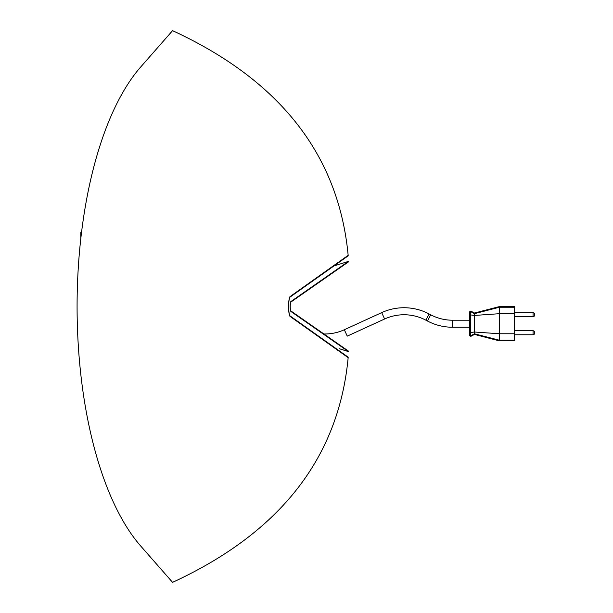 <?xml version="1.0" encoding="UTF-8"?>
<svg xmlns="http://www.w3.org/2000/svg" width="613" height="613" viewBox="0 0 613 613"><rect width="100%" height="100%" fill="white"/><g stroke="black" fill="none" stroke-linecap="round" stroke-linejoin="round"><path stroke-width="0.92" d="M348.506 261.36L348.521 261.858L290.93 302.017A4.513 0.782 90 0 0 290.24 306.5A4.513 0.782 90 0 0 290.93 310.983L348.521 351.142L348.506 351.64L290.922 311.481A5.019 0.874 -90 0 1 290.156 306.5A5.019 0.874 -90 0 1 290.922 301.519L348.506 261.36L333.901 265.973M348.414 351.571L339.28 348.69L348.506 351.64M348.169 357.157L348.161 357.655L290.11 316.454A10.03 1.739 -90 0 1 288.692 309.956A10.03 1.739 -90 0 1 289.045 299.703A10.03 1.739 -90 0 1 290.11 296.546L348.161 255.345L348.169 255.843L290.125 297.044A9.532 1.655 90 0 0 288.669 306.5A9.532 1.655 90 0 0 290.125 315.956L348.169 357.157M348.161 357.655C338.698 457.773 280.164 532.674 172.567 582.35L140.661 545.968A265.82 112.34 -90 0 1 78.433 347.602A265.82 112.34 -90 0 1 78.433 265.398A265.82 112.34 -90 0 1 140.661 67.032L172.567 30.65C280.164 80.326 338.698 155.227 348.161 255.345M81.552 232.273L80.809 232.273L80.809 238.61M452.54 327.242L452.54 320.216L469.366 320.216L469.366 312.301L469.366 335.158L469.366 327.242L452.54 327.242A53.668 53.668 0 0 1 427.445 321.005L425.859 320.17A46.642 46.642 0 0 0 384.612 318.998L347.257 336.123L344.33 329.74A46.642 46.642 0 0 1 323.894 333.97M452.54 320.216A46.642 46.642 0 0 1 430.724 314.798L429.146 313.963A53.668 53.668 0 0 0 381.684 312.615L344.33 329.74M514.506 334.767L533.065 334.767A1.502 1.502 0 0 0 534.567 333.257L534.567 332.254A1.502 1.502 0 0 0 533.065 330.752L514.506 330.752M514.506 316.706L533.065 316.706A1.502 1.502 0 0 0 534.567 315.205L534.567 314.201A1.502 1.502 0 0 0 533.065 312.699L514.506 312.699M469.366 335.158L469.366 335.158A1.004 0.69 0 0 0 470.707 335.809L474.385 333.847L474.385 313.611L470.707 311.657L470.838 311.105L474.454 313.028L499.38 306.6L514.506 306.6L514.506 307.236L499.457 307.236L499.38 306.6M469.366 312.301L469.366 312.301A1.004 0.69 180 0 1 470.707 311.657L470.707 314.921L474.378 315.45L499.457 313.695L514.506 313.695L514.506 307.236M474.378 333.779L499.457 340.246L514.506 340.223L514.506 313.695M514.506 340.223L514.506 340.859L499.38 340.859L474.454 334.43L470.838 336.353L469.366 335.472M499.457 340.223L499.457 333.763L514.506 333.763M469.366 332.169L470.707 332.537L474.378 332.008L499.457 333.763L499.457 307.236L474.378 313.68M474.385 313.611L474.454 313.028M469.366 315.289L470.707 314.921L470.707 335.809M425.859 320.17L429.146 313.963M384.612 318.998L381.684 312.615M427.445 321.005L430.724 314.798M533.065 334.767L533.065 330.752M533.065 316.706L533.065 312.699M470.838 311.105L469.366 311.986"/></g></svg>
